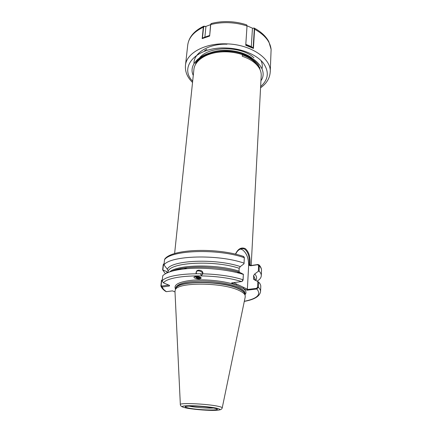 <?xml version="1.0" encoding="UTF-8"?>
<svg xmlns="http://www.w3.org/2000/svg" width="432" height="432" viewBox="0 0 432 432"><rect width="100%" height="100%" fill="white"/><g stroke="black" fill="none" stroke-linecap="round" stroke-linejoin="round"><path stroke-width="0.65" d="M201.058 277.83L199.919 278.462C197.915 278.807 196.355 278.149 195.232 276.491M199.751 278.894C198.812 279.396 193.104 278.203 194.054 277.025L195.356 276.469C196.29 275.967 202.003 277.15 201.074 278.327L199.751 278.894M257.11 281.167C259.762 279.558 261.149 277.749 261.279 275.746C261.349 274.234 260.636 272.689 259.135 271.102L258.331 271.285L258.601 265.669L257.661 264.735L250.706 265.772L249.62 265.426L249.248 264.395C249.718 257.202 248.238 252.153 244.814 249.259C243.427 248.513 241.936 248.465 240.332 249.107C238.307 249.966 236.752 251.667 235.656 254.205M240.419 249.07L242.298 249.68C246.526 252.763 248.648 258.061 248.648 265.572L247.363 289.175L247.066 289.537L256.511 288.365L257.575 287.129L257.839 281.545L254.011 279.617M257.499 63.85L255.938 62.197C248.287 54.864 232.702 50.458 218.711 52.169C204.773 53.773 194.697 61.198 193.914 69.298L174.614 253.595M212.981 52.742L207.808 54.378L199.967 58.806C198.304 59.746 194.94 64.514 195.944 62.375C202.079 54.988 212.436 51.37 227.005 51.527C241.65 52.591 252.115 57.089 258.406 65.021L255.933 62.224C252.623 59.049 248.103 56.489 242.379 54.535L242.26 56.252C247.995 58.201 252.52 60.755 255.836 63.925C259.578 67.554 261.371 71.41 261.22 75.481L251.186 265.502M235.44 254.156C237.962 248.821 241.223 246.969 245.236 248.594C248.891 251.656 250.495 256.964 250.042 264.519L250.306 265.302L251.073 265.518L258.023 264.481L259.205 265.054L259.135 271.102M180.338 404.546L174.982 291.443L175.316 289.813C177.622 281.972 223.144 282.296 239.236 290.558C242.568 292.129 244.534 293.711 245.138 295.304L245.214 296.973L222.232 407.846M257.575 287.129L258.374 287.285C259.891 288.776 260.62 290.223 260.555 291.627L260.788 286.497C260.852 285.061 260.129 283.581 258.617 282.064L258.374 287.285L256.84 288.992L247.007 290.201L231.617 282.922L241.828 281.529L243.038 279.758L243.346 274.385L239.674 273.316C223.749 268.909 200.572 267.089 184.156 268.947C173.135 270.232 166.001 272.5 162.756 275.746L162.178 280.919L163.426 282.863L169.571 285.412L169.376 286.006L162.221 286.999L160.893 285.962L161.444 280.476L162.313 279.731M196.663 276.404L199.757 277.414L200.286 277.214M196.252 276.404C197.17 277.506 198.299 277.954 199.627 277.744L200.48 277.322M198.455 276.615L198.952 276.728M197.305 276.448L199.881 277.031M253.633 279.223L253.595 275.627L254.718 274.001L258.331 271.285M161.039 286.367C161.795 288.155 163.312 289.818 165.596 291.352L166.433 291.676L172.46 290.871L175.003 291.913M243.346 274.385L243.092 280.028L242.384 281.173M171.704 271.242C175.392 269.622 180.495 268.445 187.002 267.716C201.841 266.026 222.658 267.667 237.055 271.658L239.981 272.506L243.421 274.298M172.06 271.139C183.557 265.372 219.267 265.82 239.609 272.381L239.009 271.129L239.182 268.267C214.391 260.064 171.099 262.219 168.178 271.123L168.026 272.506M166.946 272.981L166.655 271.555L162.632 269.865L165.445 273.748M243.994 263.12C217.885 253.994 170.521 255.452 163.96 264.897L167.335 269.222C170.996 260.145 215.309 258.131 240.338 266.582L244.026 263.768L244.301 257.456L243.4 256.397M162.632 269.865L163.199 264.762L164.122 263.428M165.035 258.768L164.538 259.686L163.96 264.897M166.655 271.555L167.665 272.468M239.182 268.267L240.338 266.582M168.178 271.123L167.335 269.222M257.839 281.545L258.617 282.064M255.744 280.454C257.17 278.44 256.829 276.286 254.718 274.001M178.357 269.125L179.901 269.498M198.947 59.67L199.098 59.956M258.017 64.719L257.348 65.502L257.98 64.654M198.304 60.269L198.439 60.577M257.936 66.22L258.466 65.416M197.732 60.842L197.851 61.182M258.46 66.917L258.887 66.15M197.24 61.371L197.338 61.754M258.908 67.576L259.238 66.852M196.83 61.835L196.906 62.278M259.281 68.175L259.524 67.5M196.538 62.311L196.565 62.721M259.573 68.693L259.735 68.051M206.901 49.27L204.655 50.528M196.36 62.672L196.349 63.029M259.767 69.061L259.902 67.543M197.564 59.314L196.916 60.793M196.9 60.831L196.452 62.381M196.414 62.564L196.322 63.067M259.81 69.147L259.783 68.197M253.935 57.78C241.223 45.522 208.057 45.873 199.109 58.401M199.033 58.493L198.121 59.746M197.743 60.356L197.17 61.452M259.535 68.618L258.536 65.529M258.239 64.93L258.001 64.487M251.905 57.953C241.925 50.479 223.214 48.098 210.314 52.758M200.426 58.493L198.893 60.145M257.882 66.15C255.139 61.425 249.966 57.667 242.352 54.869M244.339 257.72L244.026 263.768M233.647 282.652L247.363 289.175M164.084 263.785L163.463 264.589L162.875 269.876M161.735 280.136L161.152 285.379L161.795 286.033L168.718 285.061M257.661 264.735L258.023 264.481M250.706 265.772L251.073 265.518M248.648 265.572L250.306 265.302M249.248 264.395L250.042 264.519L250.636 265.502M244.312 301.298C257.31 298.636 261.49 294.538 256.84 288.992L256.511 288.365M236.644 284.078L235.921 284.958C225.202 281.151 206.955 279.061 193.325 280.125C179.096 281.61 173.178 284.629 175.559 289.181M247.007 290.201L247.066 289.537M243.616 287.393L242.903 288.263C246.143 290.547 246.839 292.675 244.993 294.646M161.795 286.033L162.221 286.999C162.724 288.576 164.128 290.137 166.433 291.676M169.015 285.185L169.376 286.006M200.696 277.463L197.591 278.197L195.75 276.426M200.421 273.661L201.685 276.016M196.052 273.397C195.588 268.013 205.983 272.446 201.479 275.303M196.43 273.1C194.978 268.477 204.331 269.908 202.635 273.71M195.55 63.391L195.599 63.002M202.079 57.283L198.985 59.773L196.954 62.219M211.469 23.463L210.735 24.586L209.644 36.061L202.171 38.626L203.321 27.2L203.769 26.19L205.816 26.438L210.578 24.656M192.537 82.458C187.321 77.377 184.961 71.707 185.458 65.432C186.268 53.228 204.984 42.773 227.027 43.88C251.127 44.528 271.588 58.811 270.221 72.106L271.118 49.351M253.989 28.058L254.588 29.219L253.438 48.422L245.743 45.279L247.028 25.877L246.564 24.835M247.028 25.796L252.634 28.258M193.973 63.671C193.433 53.039 208.602 43.61 227.005 44.199M261.004 60.545C262.283 63.385 262.618 66.15 262.008 68.828M252.445 28.301L251.316 46.597L253.157 47.941L254.286 29.192L253.865 28.069L252.445 28.301M247.023 25.969L245.781 44.815L253.141 47.822M251.343 46.71L245.808 44.447L251.343 46.71M253.438 48.422L253.157 47.941M245.743 45.279L245.781 44.815M202.511 38.075L204.876 37.109L205.907 26.638L204.449 26.309L203.591 27.313L202.43 38.108L209.531 35.662M209.644 36.061L210.568 24.743L210.946 23.803M202.43 38.108L202.171 38.626M189.065 406.096L190.004 406.301C195.68 407.506 208.451 408.44 213.365 408.008M214.088 408.154C226.654 410.724 200.21 410.513 188.546 408.046C183.308 406.852 184.194 406.193 191.209 406.069C198.061 406.069 208.996 407.068 214.088 408.154M186.316 408.035C192.488 409.271 204.444 410.351 212.382 410.4C220.811 410.33 222.172 409.585 216.47 408.164C210.47 406.879 197.478 405.691 189.378 405.691C181.116 405.848 180.095 406.631 186.316 408.035M182.693 407.036C181.224 406.469 180.441 405.675 180.338 404.644C178.589 402.581 207.365 403.807 218.246 406.318C221.06 406.933 222.383 407.473 222.21 407.938C221.972 408.926 221.076 409.59 219.515 409.93M175.624 289.024L175.921 288.257C178.227 280.465 223.085 280.751 238.961 288.959C242.244 290.515 244.188 292.091 244.787 293.679L244.96 294.478M175.646 288.959C174.701 280.476 222.118 280.012 238.945 288.716C242.93 290.623 244.933 292.523 244.944 294.413L245.138 295.304M175.651 288.916L175.743 288.004C176.947 283.867 185.128 281.561 200.281 281.092C214.52 280.946 230.872 283.743 239.015 287.609C243.081 289.57 245.079 291.519 244.998 293.452L244.949 294.37M255.323 280.238L255.361 279.536L253.595 275.627M253.454 278.419L254.545 279.828M241.607 281.588C215.741 273.272 169.468 274.39 163.426 282.863M162.178 280.919C168.718 272.149 216.594 271.085 243.038 279.758L243.092 280.028M169.668 271.89C177.476 264.524 216.626 263.849 239.009 271.129M244.361 258.007L244.307 257.71C218.3 248.443 171.11 250.02 164.538 259.686M259.205 265.054C260.815 266.863 261.581 268.704 261.517 270.572C261.587 269.033 260.879 267.451 259.389 265.831L258.601 265.669M179.977 268.774L181.04 269.33M200.966 58.072L201.091 58.363M161.152 285.379L160.882 285.536M192.667 81.221C178.373 66.901 196.63 46.337 226.886 48.028C241.979 48.638 256.441 54.675 263.061 62.764C269.401 71.566 268.591 79.504 260.631 86.573M193.277 75.406C187.256 63.158 204.131 49.685 226.957 50.938C251.624 51.521 269.59 68.726 260.939 80.73M210.568 24.743L210.735 24.586C216.389 23.096 222.394 22.464 228.744 22.691C235.138 22.95 241.234 24.052 247.018 26.006L247.018 26.206M254.286 29.192L254.588 29.219C264.816 34.868 270.329 41.661 271.123 49.615M185.458 65.432L187.726 45.106C188.676 37.714 193.876 31.747 203.321 27.2L203.591 27.313M245.819 44.345L251.316 46.597M204.822 37.217L209.536 35.591L204.811 37.222M204.876 37.109L209.547 35.5M202.543 57.397L202.516 57.008M175.316 289.813L175.651 288.954M200.372 277.409L200.34 277.825M187.002 267.716L184.156 268.947M237.055 271.658L239.674 273.316M164.727 259.108C172.066 248.638 217.89 247.444 243.783 256.522M250.144 265.054L250.355 265.345M261.517 270.572L261.279 275.746M260.555 291.627C259.708 296.384 254.291 299.635 244.296 301.379M244.301 257.456L244.355 257.839M260.566 87.809C266.512 83.608 269.73 78.376 270.221 72.106M246.742 24.894C241.072 22.977 235.121 21.897 228.884 21.643C222.685 21.427 216.805 22.054 211.248 23.522M203.769 26.19C194.184 30.796 188.838 37.103 187.726 45.106M254.335 28.139C261.112 31.79 265.939 36.288 268.823 41.629L271.123 49.432M253.865 28.069L254.14 28.048"/></g></svg>
